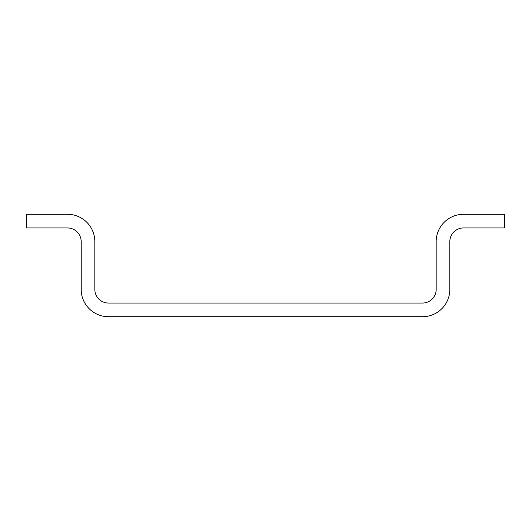 <?xml version="1.0" encoding="UTF-8"?>
<svg xmlns="http://www.w3.org/2000/svg" width="531" height="531" viewBox="0 0 531 531"><rect width="100%" height="100%" fill="white"/><g stroke="black" fill="none" stroke-linecap="round" stroke-linejoin="round"><path stroke-width="0.4" stroke-dasharray="2.65 1.99" d="M309.878 303.048L221.122 303.048L309.878 303.048L221.122 303.048L309.878 303.048L221.122 303.048L309.878 303.048L221.122 303.048L309.878 303.048L221.122 303.048L309.878 303.048L221.122 303.048L309.878 303.048L221.122 303.048L309.878 303.048L221.122 303.048L309.878 303.048L221.122 303.048L309.878 303.048L221.122 303.048L309.878 303.048L221.122 303.048L309.878 303.048L221.122 303.048L309.878 303.048L221.122 303.048L309.878 303.048L221.122 303.048L309.878 303.048L221.122 303.048L309.878 303.048L221.122 303.048L309.878 303.048L221.122 303.048L309.878 303.048L221.122 303.048L309.878 303.048L221.122 303.048L309.878 303.048L221.122 303.048L309.878 303.048L221.122 303.048L309.878 303.048L221.122 303.048L309.878 303.048L221.122 303.048L309.878 303.048L221.122 303.048L309.878 303.048L221.122 303.048L309.878 303.048L221.122 303.048L309.878 303.048L221.122 303.048L309.878 303.048L221.122 303.048L309.878 303.048L221.122 303.048L309.878 303.048L221.122 303.048L309.878 303.048L221.122 303.048L309.878 303.048L221.122 303.048L309.878 303.048L221.122 303.048L309.878 303.048L221.122 303.048L309.878 303.048L221.122 303.048L309.878 303.048L221.122 303.048L309.878 303.048L221.122 303.048L309.878 303.048L221.122 303.048L309.878 303.048L221.122 303.048L309.878 303.048L221.122 303.048L309.878 303.048L221.122 303.048L309.878 303.048L309.878 316.702L221.122 316.702L422.523 316.702A27.307 27.307 0 0 0 449.83 289.395L449.83 241.605A13.653 13.653 0 0 1 463.49 227.952L504.45 227.952L504.45 214.298L463.49 214.298A27.307 27.307 0 0 0 436.177 241.605L436.177 289.395A13.653 13.653 0 0 1 422.523 303.048L309.878 303.048L309.878 316.702L108.477 316.702A27.307 27.307 0 0 1 81.17 289.395L81.17 241.605A13.653 13.653 0 0 0 67.51 227.952L26.55 227.952L26.55 214.298L67.51 214.298A27.307 27.307 0 0 1 94.823 241.605L94.823 289.395A13.653 13.653 0 0 0 108.477 303.048L309.878 303.048L309.878 316.702L309.878 303.048M221.122 303.048L221.122 316.702L221.122 303.048"/><path stroke-width="0.8" d="M422.523 303.048L108.477 303.048A13.653 13.653 0 0 1 94.823 289.395L94.823 241.605A27.307 27.307 0 0 0 67.51 214.298L26.55 214.298L26.55 227.952L67.51 227.952A13.653 13.653 0 0 1 81.17 241.605L81.17 289.395A27.307 27.307 0 0 0 108.477 316.702L422.523 316.702A27.307 27.307 0 0 0 449.83 289.395L449.83 241.605A13.653 13.653 0 0 1 463.49 227.952L504.45 227.952L504.45 214.298L463.49 214.298A27.307 27.307 0 0 0 436.177 241.605L436.177 289.395A13.653 13.653 0 0 1 422.523 303.048"/></g></svg>
